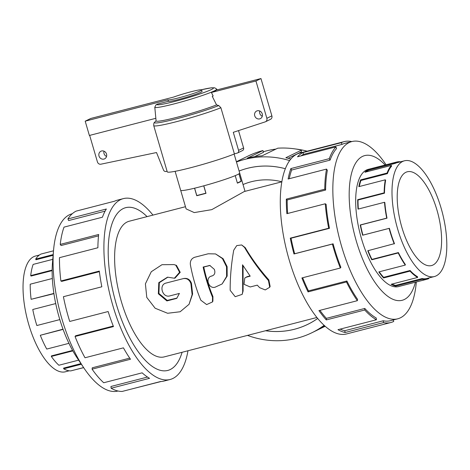 <?xml version="1.0" encoding="UTF-8"?>
<svg xmlns="http://www.w3.org/2000/svg" width="470" height="470" viewBox="0 0 470 470"><rect width="100%" height="100%" fill="white"/><g stroke="black" fill="none" stroke-linecap="round" stroke-linejoin="round"><path stroke-width="0.7" d="M179.411 293.427L176.726 298.374L166.903 300.923L158.349 293.762L158.795 282.64L167.537 277.165L174.376 278.228L179.593 272.306L175.798 265.209L174.059 264.587L161.98 264.698L151.27 271.748L145.406 283.833L146.775 297.416L155.135 308.226L167.62 313.273L180.151 311.751L189.063 304.296L192.113 294.655L190.896 283.58C189.445 279.756 186.907 278.099 183.294 278.616L166.174 283.034C158.39 284.632 162.391 298.286 169.929 295.871L179.411 293.427M189.063 304.296L192.606 294.061L191.454 283.31C190.027 279.568 187.507 277.958 183.888 278.481L183.294 278.616M167.872 277.159L159.33 282.687L158.895 293.445L167.226 300.395L176.99 298.092M174.059 264.587L176.462 265.386L180.221 272.33L174.975 278.152L174.376 278.228M212.205 275.82L211.083 276.225L212.146 275.913C214.308 275.091 215.172 273.411 214.743 270.861A71.593 28.406 -104.5 0 1 214.367 269.375L209.79 265.45L203.134 267.042A71.593 28.406 75.5 0 0 212.516 297.204L212.475 301.946L206.647 304.589L200.831 300.218A71.593 28.406 -104.5 0 1 190.356 264.557C190.056 260.874 191.507 258.441 194.715 257.26L208.192 253.782L215.548 253.929L222.41 258.565L226.446 266.613A71.593 28.406 75.5 0 0 226.534 266.966L226.605 276.448L222.128 283.945L215.148 287.188C208.557 289.303 204.82 277.47 211.635 276.043L212.546 275.778M210.108 265.462L203.763 267.042A70.053 27.795 75.5 0 0 212.939 296.552L212.892 301.158L212.475 301.946M203.763 267.042L203.134 267.042M215.548 253.929L223.091 258.682L227.045 266.496A70.053 27.795 75.5 0 0 227.128 266.843L227.163 276.084L222.128 283.945M242.696 291.711L242.185 294.361L235.194 296.699L230.177 290.325C230.089 277.441 231.269 264.075 233.725 250.216L236.727 245.61L241.656 244.946L244.541 247.426C251.221 258.947 259.182 269.98 268.423 280.519L269.721 287.258L265.233 289.931L259.663 287.681L257.272 285.149L250.199 286.97L244.047 284.321L244.758 278.046L246.497 277.13L250.193 276.172L242.526 264.798L242.696 291.711L243.102 291.012L242.185 294.361M243.055 265.638L243.102 291.012M244.758 278.046L247.008 276.701L250.011 275.925M241.656 244.946L245.199 247.608C251.838 258.858 259.728 269.627 268.863 279.914L270.132 286.471L269.721 287.258M281.871 181.778A70.053 64.096 -115.9 0 0 243.037 184.54M170.258 369.514A84.054 33.352 75.5 0 0 182.084 352.283A84.065 33.358 -104.5 0 1 167.743 370.46A84.054 33.352 75.5 0 0 170.258 369.514M147.069 216.623A84.054 33.352 75.5 0 0 125.725 207.675A84.054 33.352 75.5 0 0 114.439 297.392A84.054 33.352 75.5 0 0 167.737 370.442A84.065 33.358 -104.5 0 1 115.303 300.653A84.065 33.358 -104.5 0 1 123.205 208.592A84.065 33.358 -104.5 0 1 125.725 207.658A84.065 33.358 -104.5 0 1 147.075 216.617M285.361 168.736A84.054 76.904 -115.9 0 0 239.101 171.033A84.065 76.915 64.1 0 1 247.402 168.319A84.065 76.915 64.1 0 1 285.366 168.724M265.579 330.733A84.054 76.904 -115.9 0 0 307.68 324.382A84.054 76.904 -115.9 0 0 317.667 318.466M185.474 206.706L129.227 221.229A70.053 27.795 75.5 0 0 127.123 221.999A70.053 27.795 75.5 0 0 120.543 298.72A70.053 27.795 75.5 0 0 164.242 356.889L316.88 317.491M281.859 181.825L244.271 191.531L211.77 209.643L194.257 212.581L186.108 208.892L180.692 190.362M238.983 173.806L241.18 181.308A30.738 2.262 163.7 0 1 239.682 182.125A30.738 2.262 163.7 0 1 237.403 183.141L235.212 175.639M203.804 185.82L205.995 193.329A30.738 2.262 163.7 0 1 196.748 195.714L194.557 188.206M432.964 265.039A48.434 19.217 -104.5 0 1 431.513 265.574A48.434 19.217 -104.5 0 1 400.798 223.479A48.434 19.217 -104.5 0 1 407.302 171.779A48.434 19.217 -104.5 0 1 437.511 211.999A48.434 19.217 -104.5 0 1 432.964 265.039M436.137 275.89A59.772 23.717 75.5 0 0 441.753 210.431A59.772 23.717 75.5 0 0 404.464 160.799A59.772 23.717 75.5 0 0 396.439 224.601A59.772 23.717 75.5 0 0 434.345 276.554A59.772 23.717 75.5 0 0 436.137 275.89M366.206 171.914A59.772 23.717 75.5 0 1 368.691 170.234L395.158 163.401A59.772 23.717 -104.5 0 1 396.95 162.738L404.464 160.799M359.297 186.525A59.772 23.717 75.5 0 1 360.937 180.474L387.403 173.642A59.772 23.717 -104.5 0 1 391.645 166.104L391.393 165.417L364.926 172.243A60.524 24.017 -104.5 0 1 368.48 169.511L394.947 162.679A60.524 24.017 -104.5 0 1 396.762 162.009A60.524 24.017 -104.5 0 1 400.61 161.797M358.346 209.033A59.772 23.717 75.5 0 1 358.028 200.02L384.495 193.188A59.772 23.717 -104.5 0 1 385.641 180.316L385.312 179.81L358.845 186.643A60.524 24.017 -104.5 0 1 360.631 179.881L387.092 173.048A60.524 24.017 -104.5 0 1 391.393 165.417M428.675 278.017L428.834 278.551A60.524 24.017 -104.5 0 1 427.019 279.221A60.524 24.017 -104.5 0 1 422.248 279.28L395.781 286.113A60.524 24.017 -104.5 0 1 391.157 284.279L417.624 277.447A60.524 24.017 -104.5 0 1 410.057 271.12L383.59 277.952A60.524 24.017 -104.5 0 1 378.814 271.918L405.275 265.086A60.524 24.017 -104.5 0 1 398.225 252.96L371.764 259.793A60.524 24.017 -104.5 0 1 367.775 250.751L394.465 243.63A59.772 23.717 -104.5 0 1 389.389 228.297L362.922 235.129A59.772 23.717 75.5 0 1 360.549 224.995L387.016 218.168A59.772 23.717 -104.5 0 1 384.836 202.511L384.495 202.288L358.028 209.115A60.524 24.017 -104.5 0 1 357.688 199.674L384.149 192.841A60.524 24.017 -104.5 0 1 385.312 179.81M368.081 250.675A59.772 23.717 75.5 0 0 371.935 259.387L371.764 259.793M405.275 265.086L405.357 264.534A59.772 23.717 -104.5 0 1 398.396 252.56L371.935 259.387M379.214 271.819A59.772 23.717 75.5 0 0 383.614 277.324L383.59 277.952M417.624 277.447L417.548 276.742A59.772 23.717 -104.5 0 1 410.081 270.491L383.614 277.324M391.998 284.062A59.772 23.717 75.5 0 0 395.652 285.378L395.781 286.113M434.345 276.554L426.831 278.493A59.772 23.717 -104.5 0 1 422.119 278.551L395.652 285.378M394.242 243.918A60.524 24.017 -104.5 0 1 389.107 228.391L362.64 235.223A60.524 24.017 -104.5 0 1 360.237 224.966L386.704 218.133A60.524 24.017 -104.5 0 1 384.495 202.288M69.231 370.795L65.371 371.794A59.772 23.717 -104.5 0 1 27.471 319.841A59.772 23.717 -104.5 0 1 35.497 256.038L39.351 255.046M81.375 364.238L63.685 368.809L63.609 368.098L80.963 363.621M72.856 350.89L51.336 356.448L51.418 355.896L72.597 350.426M63.092 329.394L40.302 335.28L63.015 329.182M52.352 278.487L30.209 284.203A60.524 24.017 75.5 0 0 31.126 299.314L53.932 293.668M52.775 259.346L33.153 264.41A60.524 24.017 75.5 0 0 30.709 275.602L31.049 276.055L52.158 270.608M53.504 250.816L41.008 254.041A60.524 24.017 75.5 0 0 35.691 259.099L35.967 259.757L53.116 255.328M35.691 259.099L53.181 254.581M30.709 275.602L52.164 270.062M31.126 299.314L53.897 293.433M55.719 303.567L32.765 309.495A60.524 24.017 75.5 0 0 36.854 325.528L59.813 319.6M40.302 335.28A60.524 24.017 75.5 0 0 46.759 349.063L68.943 343.335M51.336 356.448A60.524 24.017 75.5 0 0 58.879 365.249L78.637 360.149M63.685 368.809A60.524 24.017 75.5 0 0 70.817 370.889L83.619 367.581M83.66 367.646L74.871 369.843M368.832 169.218A60.542 24.023 75.5 0 0 368.304 169.341A60.542 24.023 75.5 0 0 360.173 233.966A60.542 24.023 75.5 0 0 398.566 286.583A60.542 24.023 75.5 0 0 399.089 286.43M386.064 164.77L385.976 164.635A91.538 36.319 75.5 0 0 351.93 141.552A91.538 36.319 75.5 0 0 339.64 239.265A91.538 36.319 75.5 0 0 397.685 318.825A91.538 36.319 75.5 0 0 400.428 317.808A91.538 36.319 75.5 0 0 416.303 282.147L416.32 281.982M385.142 165.011A74.724 29.651 75.5 0 0 350.749 215.571A74.724 29.651 75.5 0 0 404.353 299.49A74.724 29.651 75.5 0 0 415.398 282.223M393.267 319.964L393.701 321.468A93.407 37.065 -104.5 0 1 390.905 322.502A93.407 37.065 -104.5 0 1 383.544 322.59L345.127 332.507A93.407 37.065 -104.5 0 1 337.989 329.681L376.405 319.764A93.407 37.065 -104.5 0 1 364.732 310L326.309 319.917A93.407 37.065 -104.5 0 1 318.936 310.605L357.353 300.688A93.407 37.065 -104.5 0 1 346.478 281.976L308.056 291.894A93.407 37.065 -104.5 0 1 301.904 277.94L340.327 268.023A93.407 37.065 -104.5 0 1 332.396 244.059L293.979 253.976A93.407 37.065 -104.5 0 1 290.272 238.149L328.689 228.232A93.407 37.065 -104.5 0 1 325.281 203.768L286.865 213.686A93.407 37.065 -104.5 0 1 286.33 199.116L324.752 189.199A93.407 37.065 -104.5 0 1 326.538 169.083L288.122 179A93.407 37.065 -104.5 0 1 290.871 168.571L329.294 158.654A93.407 37.065 -104.5 0 1 335.921 146.869L297.504 156.786A93.407 37.065 -104.5 0 1 302.991 152.568L341.414 142.651A93.407 37.065 -104.5 0 1 344.216 141.617A93.407 37.065 -104.5 0 1 351.572 141.529L351.589 141.64M344.216 141.617L299.76 153.091A93.407 37.065 75.5 0 0 287.217 252.795A93.407 37.065 75.5 0 0 346.449 333.976L390.905 322.502M341.414 142.651L341.937 144.437A91.538 36.319 -104.5 0 1 344.68 143.426L351.93 141.552M341.937 144.437L303.514 154.354A91.538 36.319 75.5 0 0 301 155.881M329.294 158.654L330.058 160.123A91.538 36.319 -104.5 0 1 336.555 148.573L335.921 146.869M330.058 160.123L291.641 170.04A91.538 36.319 75.5 0 0 289.244 178.712M324.752 189.199L325.61 190.056A91.538 36.319 -104.5 0 1 327.361 170.34L326.538 169.083M325.61 190.056L287.188 199.973A91.538 36.319 75.5 0 0 287.652 213.486M328.689 228.232L329.464 228.308A91.538 36.319 -104.5 0 1 326.127 204.338L325.281 203.768M329.464 228.308L291.048 238.225A91.538 36.319 75.5 0 0 294.678 253.735L293.979 253.976M340.327 268.023L340.868 267.301A91.538 36.319 -104.5 0 1 333.101 243.818L294.678 253.735M302.656 277.741A91.538 36.319 75.5 0 0 308.479 290.895L308.056 291.894M357.353 300.688L357.558 299.32A91.538 36.319 -104.5 0 1 346.895 280.978L308.479 290.895M319.929 310.353A91.538 36.319 75.5 0 0 326.368 318.36L326.309 319.917M376.405 319.764L376.229 318.008A91.538 36.319 -104.5 0 1 364.785 308.443L326.368 318.36M340.139 329.129A91.538 36.319 75.5 0 0 344.804 330.698L345.127 332.507M397.685 318.825L390.435 320.693A91.538 36.319 -104.5 0 1 383.226 320.781L344.804 330.698M118.017 391.011L117.911 391.04A91.538 36.319 -104.5 0 1 83.866 367.957A91.538 36.319 -104.5 0 1 53.533 250.445A91.538 36.319 -104.5 0 1 72.151 213.768L72.263 213.744M83.866 367.957L77.291 358.14A74.724 29.651 -104.5 0 1 52.528 262.219L53.533 250.445M161.093 381.511L128.392 389.83M123.387 198.616L117.353 200.173A93.407 37.065 75.5 0 0 114.557 201.207L76.134 211.124A93.407 37.065 75.5 0 0 67.933 218.926L106.349 209.009A93.407 37.065 75.5 0 0 102.437 217.211L64.014 227.128A93.407 37.065 75.5 0 0 60.242 244.4L98.665 234.483A93.407 37.065 75.5 0 0 97.895 247.755L59.473 257.672A93.407 37.065 75.5 0 0 60.883 280.99L99.305 271.072A93.407 37.065 75.5 0 0 101.831 286.788L63.409 296.705A93.407 37.065 75.5 0 0 69.725 321.451L108.147 311.534A93.407 37.065 75.5 0 0 113.47 326.579L75.047 336.497A93.407 37.065 75.5 0 0 85.011 357.764L123.434 347.847A93.407 37.065 75.5 0 0 130.496 359.245L92.079 369.162A93.407 37.065 75.5 0 0 103.717 382.75L142.14 372.833A93.407 37.065 75.5 0 0 149.548 378.321L111.126 388.238A93.407 37.065 75.5 0 0 122.141 391.445L160.564 381.528A93.407 37.065 75.5 0 0 164.048 381.058L170.075 379.502A93.407 37.065 -104.5 0 1 110.844 298.321A93.407 37.065 -104.5 0 1 123.387 198.616A93.407 37.065 -104.5 0 1 152.962 215.101M187.976 350.767A93.407 37.065 -104.5 0 1 172.878 378.468A93.407 37.065 -104.5 0 1 170.075 379.502M111.126 388.238L110.949 386.487L147.498 377.052M92.079 369.162L92.279 367.793L129.726 358.128M75.047 336.497L75.594 335.774L113.258 326.051M60.883 280.99L61.711 281.377L99.376 271.654M60.242 244.4L61.088 245.522L98.518 235.858M67.933 218.926L68.62 220.559L105.104 211.142M263.294 151.781A91.538 83.754 64.1 0 1 275.943 149.072M295.542 148.978A91.538 83.754 64.1 0 1 307.157 151.181M324.84 326.015L321.045 327.86A93.407 85.464 -115.9 0 0 324.435 325.651M290.871 159.03A93.407 85.464 -115.9 0 0 285.86 157.738L301.546 150.112A93.407 85.464 -115.9 0 0 277.752 148.191L262.06 155.823A93.407 85.464 -115.9 0 0 247.249 158.184L262.936 150.559A93.407 85.464 -115.9 0 0 248.248 155.958L236.381 161.727M324.094 325.334A93.407 85.464 64.1 0 1 311.769 332.801A93.407 85.464 64.1 0 1 297.075 338.2A93.407 85.464 64.1 0 1 247.508 335.398M236.469 162.027A93.407 85.464 64.1 0 1 289.655 160.599M317.679 318.478A84.065 76.915 64.1 0 1 307.686 324.4A84.065 76.915 64.1 0 1 265.538 330.745M262.936 150.559L263.459 152.345L254.599 156.651M301.546 150.112L301.299 151.91L288.163 158.296M155.846 118.305L89.371 135.466L85.193 121.178L167.949 99.816A17.572 1.293 -16.3 0 0 185.509 95.968A17.572 1.293 -16.3 0 0 201.648 89.905L202.076 91.374A17.572 1.293 163.7 0 1 185.944 97.437A17.572 1.293 163.7 0 1 168.378 101.285L157.209 104.17L156.081 104.769L154.795 107.207A32.266 2.373 -16.3 0 0 154.795 107.242A32.266 2.373 -16.3 0 0 186.437 100.498A32.266 2.373 -16.3 0 0 216.729 89.13A32.266 2.373 -16.3 0 0 216.711 89.1L214.702 87.819L211.571 87.778L201.325 89.764M154.795 107.242L156.093 120.919A34.856 2.562 -16.3 0 0 179.264 116.701A34.856 2.562 -16.3 0 0 216.547 104.904L212.27 96.35A33.065 2.432 -16.3 0 0 213.157 95.998L211.412 92.49A32.324 2.379 -16.3 0 0 216.435 90.046L260.968 78.555L271.877 115.861A3.073 2.814 -115.9 0 1 270.332 119.404M234.136 154.06L239.688 173.036A30.75 2.262 163.7 0 1 237.503 174.617A30.75 2.262 163.7 0 1 204.797 185.55A30.75 2.262 163.7 0 1 180.656 190.297L175.11 171.321M259.722 110.985A4.23 3.872 -115.9 0 0 262.284 116.249M262.248 113.863A4.23 3.872 64.1 0 1 260.339 118.64A4.23 3.872 64.1 0 1 255.01 116.525A4.23 3.872 64.1 0 1 256.644 111.032A4.23 3.872 64.1 0 1 262.248 113.863M103.993 151.181A4.23 3.872 -115.9 0 0 106.549 156.445M106.52 154.06A4.23 3.872 64.1 0 1 104.61 158.837A4.23 3.872 64.1 0 1 99.282 156.721A4.23 3.872 64.1 0 1 100.909 151.228A4.23 3.872 64.1 0 1 106.52 154.06M201.648 89.905A17.572 1.293 -16.3 0 0 191.496 91.644A17.572 1.293 -16.3 0 0 173.524 97.102L90.775 118.463L85.193 121.178M167.949 99.816L168.378 101.285M211.412 92.49L255.944 80.993L266.854 118.305A3.073 2.814 64.1 0 1 265.309 121.842L233.29 132.317L238.572 150.377A2.309 2.109 64.1 0 1 237.532 152.979L242.549 150.541A2.309 2.109 -115.9 0 0 243.595 147.933L238.525 130.601M255.944 80.993L260.968 78.555M167.067 171.209L166.104 171.456A2.309 2.109 64.1 0 1 163.554 170.152L156.51 152.538L100.78 164.224A3.073 2.814 64.1 0 1 97.431 161.933L89.664 135.389M234.371 153.837L237.168 153.114A2.309 2.109 64.1 0 0 237.532 152.979M235.235 175.627L237.356 182.989M238.954 173.824L241.104 181.173L237.385 182.983M205.948 193.164L196.777 195.549L194.627 188.194M203.733 185.838L205.883 193.194M156.081 120.767L154.659 122.235C153.954 122.547 153.643 123.675 153.737 125.637L167.255 171.856A38.44 2.826 -16.3 0 0 193.452 166.991A38.44 2.826 -16.3 0 0 234.407 153.954L220.888 107.736L218.744 105.55L216.547 104.904M383.226 320.781L383.544 322.59M364.785 308.443L364.732 310M346.895 280.978L346.478 281.976M333.101 243.818L332.396 244.059M291.048 238.225L290.272 238.149M287.188 199.973L286.33 199.116M291.641 170.04L290.871 168.571M303.514 154.354L302.991 152.568M422.248 279.28L422.119 278.551M410.057 271.12L410.081 270.491M398.225 252.96L398.396 252.56M387.016 218.168L386.704 218.133M384.495 193.188L384.149 192.841M387.403 173.642L387.092 173.048M395.158 163.401L394.947 162.679M360.549 224.995L360.237 224.966M358.028 200.02L357.688 199.674M360.937 180.474L360.631 179.881M368.691 170.234L368.48 169.511M240.44 181.496L241.18 181.308M196.748 195.714L197.447 195.373M176.462 265.386L175.798 265.209M191.454 283.31L190.896 283.58M212.939 296.552L212.516 297.204M209.45 265.574L208.821 265.574M227.128 266.843L226.534 266.966M227.045 266.496L226.446 266.613M247.008 276.701L246.497 277.13M268.863 279.914L268.423 280.519M245.199 247.608L244.541 247.426M157.209 104.17A29.387 2.162 -16.3 0 0 177.272 100.774A29.387 2.162 -16.3 0 0 210.648 89.888A29.387 2.162 -16.3 0 0 201.36 89.764M266.854 118.305L271.877 115.861M238.572 150.377L243.595 147.933M154.659 122.235A36.901 2.714 -16.3 0 0 177.319 118.593A36.901 2.714 -16.3 0 0 218.744 105.55M153.737 125.637A38.44 2.826 -16.3 0 0 179.939 120.772A38.44 2.826 -16.3 0 0 220.888 107.736M167.12 370.601L167.737 370.442M125.108 207.834L125.725 207.675M309.002 323.742L307.68 324.382M245.023 191.337L239.694 173.113M398.037 286.7L427.019 279.221M367.781 169.488L396.762 162.009M311.769 332.801L325.152 326.292M216.729 89.13L217.111 89.876M265.462 121.777L270.485 119.333"/></g></svg>

